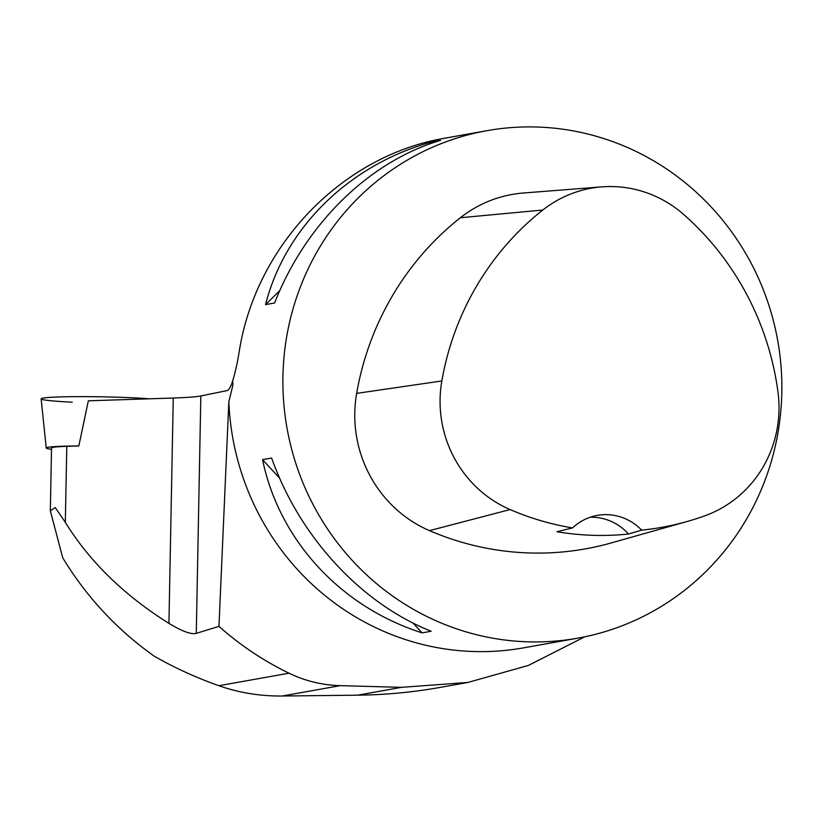 <?xml version="1.0" encoding="UTF-8"?>
<svg xmlns="http://www.w3.org/2000/svg" width="823" height="823" viewBox="0 0 823 823"><rect width="100%" height="100%" fill="white"/><g stroke="black" fill="none" stroke-linecap="round" stroke-linejoin="round"><path stroke-width="1.23" d="M51.51 449.286A55.841 2.87 1.1 0 1 46.232 447.979A55.841 2.87 1.1 0 1 73.782 446.015A55.841 2.87 1.1 0 1 77.784 445.984M46.232 447.979L41.15 398.857A61.869 3.179 1.1 0 1 71.673 396.686A61.869 3.179 1.1 0 1 149.395 398.805A61.869 3.179 1.1 0 0 118.563 397.242A61.869 3.179 1.1 0 0 45.738 397.725A61.869 3.179 1.1 0 0 72.218 402.19M584.711 636.827L528.479 665.406L467.937 682.442L440.058 687.421C412.817 692.266 385.349 694.859 357.635 695.178L282.207 696.011C260.099 696.196 238.989 692.771 218.877 685.724C196.069 677.638 174.507 667.782 154.199 656.157C116.917 629.677 86.425 596.881 62.713 557.778L50.326 510.846L55.234 507.554L65.315 522.327C89.542 561.574 124.078 595.266 168.931 623.381C182.14 631.354 191.255 634.677 196.275 633.35L200.833 395.966A105.169 5.401 1.1 0 1 173.262 398.023L88.339 400.822L78.823 445.953L66.776 446.344L65.315 522.327M50.337 510.517L51.54 447.959A52.991 2.726 1.1 0 1 66.776 446.344M282.207 696.011L340.269 685.641C322.256 685.148 305.179 680.991 289.017 673.193C263.566 660.848 240.223 645.242 218.959 626.365L196.275 633.35M282.937 376.317A257.774 249.225 -100.1 0 1 487.062 130.662A257.774 249.225 -100.1 0 1 777.725 340.609A257.774 249.225 -100.1 0 1 577.695 638.185A257.774 249.225 -100.1 0 1 282.937 376.317M487.062 130.662L445.459 138.089C342.677 155.269 256.025 244.843 239.267 351.256C237.374 363.046 235.172 372.912 232.672 380.823L232.888 385.257L228.845 401.675A257.774 249.225 79.9 0 0 523.449 647.876L577.695 638.185M431.499 141.988L440.572 140.363C369.29 161.38 305.456 223.938 274.615 302.987L265.541 304.613C285.211 227.549 349.034 165.001 431.499 141.988L429.369 144.066M262.558 459.656L271.631 458.041C299.449 536.647 360.803 603.259 431.149 631.241L422.065 632.866C340.557 606.88 279.203 540.258 262.558 459.656L279.666 478.235M200.833 395.966L226.839 390.647C228.938 390.123 230.882 386.841 232.672 380.823M340.269 685.641L401.48 687.349L467.937 682.442M228.845 401.675L218.959 626.365M686.958 521.545L611.232 542.933A288.708 279.131 -100.1 0 1 429.472 530.629A123.738 119.633 -100.1 0 1 356.647 393.384A288.708 279.131 -100.1 0 1 460.386 217.735A123.738 119.633 -100.1 0 1 523.346 193.014L601.788 186.872A115.961 112.113 -100.1 0 1 683.975 214.721A280.941 271.621 -100.1 0 1 777.951 391.81A115.961 112.113 -100.1 0 1 705.013 515.743A280.941 271.621 -100.1 0 1 686.958 521.545A280.941 271.621 -100.1 0 1 641.673 530.135L628.505 534.024A282.382 273.01 79.9 0 1 556.893 531.72L572.551 527.913A280.941 271.621 -100.1 0 1 510.095 509.571A115.961 112.113 -100.1 0 1 441.838 380.956A280.941 271.621 -100.1 0 1 542.789 210.03A115.961 112.113 -100.1 0 1 601.788 186.872M572.551 527.913A51.551 49.843 -100.1 0 1 597.344 515.393A51.551 49.843 -100.1 0 1 641.673 530.135M590.245 517.235A51.551 49.843 -100.1 0 1 628.505 534.024M413.033 623.052L422.065 632.866M279.789 290.642L265.541 304.613M218.877 685.724L289.017 673.193M441.838 380.956L356.647 393.384M542.789 210.03L460.386 217.735M510.095 509.571L429.472 530.629M168.931 623.381L173.262 398.023M357.635 695.178L401.48 687.349"/></g></svg>
